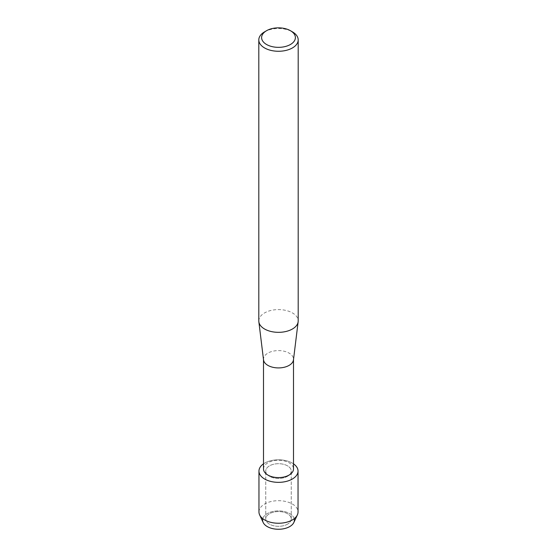 <?xml version="1.0" encoding="UTF-8"?>
<svg xmlns="http://www.w3.org/2000/svg" width="557" height="557" viewBox="0 0 557 557"><rect width="100%" height="100%" fill="white"/><g stroke="black" fill="none" stroke-linecap="round" stroke-linejoin="round"><path stroke-width="0.42" stroke-dasharray="2.79 2.09" d="M287.523 524.158A12.762 7.366 180 0 1 273.612 525.752A12.762 7.366 180 0 1 265.738 518.943A12.762 7.366 180 0 1 269.477 513.735A12.762 7.366 180 0 1 283.388 512.134A12.762 7.366 180 0 1 291.262 518.943A12.762 7.366 180 0 1 287.523 524.158A12.762 7.366 180 0 1 273.612 525.752A12.762 7.366 180 0 1 265.738 518.943A12.762 7.366 180 0 1 269.477 513.735A12.762 7.366 180 0 1 283.388 512.134A12.762 7.366 180 0 1 291.262 518.943A12.762 7.366 180 0 1 287.523 524.158M262.793 518.671A15.895 9.177 180 0 1 267.256 513.596A15.895 9.177 180 0 1 283.436 511.361A15.895 9.177 180 0 1 294.207 518.671M287.523 476.284A12.762 7.366 180 0 1 273.612 477.878A12.762 7.366 180 0 1 265.738 471.069A12.762 7.366 180 0 1 269.477 465.861A12.762 7.366 180 0 1 283.388 464.26A12.762 7.366 180 0 1 291.262 471.069A12.762 7.366 180 0 1 287.523 476.284A12.762 7.366 180 0 1 273.612 477.878A12.762 7.366 180 0 1 265.738 471.069A12.762 7.366 180 0 1 269.477 465.861A12.762 7.366 180 0 1 283.388 464.26A12.762 7.366 180 0 1 291.262 471.069A12.762 7.366 180 0 1 287.523 476.284M263.496 468.931A15.004 8.661 180 0 1 267.889 462.811A15.004 8.661 180 0 1 284.244 460.931A15.004 8.661 180 0 1 293.504 468.931M263.496 463.849A19.537 11.279 180 0 1 264.686 463.097A19.537 11.279 180 0 1 293.504 463.849A19.537 11.279 180 0 0 264.686 463.097A19.537 11.279 180 0 0 263.496 463.849M263.531 359.871A15.004 8.661 180 0 1 263.496 359.258A15.004 8.661 180 0 1 267.889 353.131A15.004 8.661 180 0 1 284.244 351.251A15.004 8.661 180 0 1 293.504 359.258A15.004 8.661 180 0 1 293.469 359.871M258.803 320.964A19.697 11.37 180 0 1 264.575 312.923A19.697 11.37 180 0 1 286.04 310.458A19.697 11.37 180 0 1 298.197 320.964M264.575 31.853A19.697 11.37 180 0 1 292.425 31.853M263.141 522.459A15.895 9.177 180 0 1 267.256 513.596A15.895 9.177 180 0 1 286.451 512.134A15.895 9.177 180 0 1 293.859 522.459M258.963 511.967A19.537 11.279 180 0 1 264.686 503.988A19.537 11.279 180 0 1 285.978 501.544A19.537 11.279 180 0 1 298.037 511.967M265.738 518.943L265.738 471.069L265.738 518.943M291.262 518.943L291.262 471.069L291.262 518.943"/><path stroke-width="0.84" d="M294.207 518.671A15.895 9.177 180 0 1 289.744 526.574A15.895 9.177 180 0 1 271.301 528.266A15.895 9.177 180 0 1 262.793 518.671M293.504 359.564L293.504 468.931A15.004 8.661 180 0 1 289.111 475.058A15.004 8.661 180 0 1 272.756 476.938A15.004 8.661 180 0 1 263.496 468.931L263.496 359.564M292.314 479.048A19.537 11.279 180 0 1 265.327 479.396A19.537 11.279 180 0 1 263.496 463.849A19.537 11.279 180 0 0 258.963 471.069A19.537 11.279 180 0 0 271.022 481.492A19.537 11.279 180 0 0 292.314 479.048A19.537 11.279 180 0 0 293.504 463.849A19.537 11.279 180 0 1 298.037 471.069A19.537 11.279 180 0 1 292.314 479.048M290.441 30.705L292.425 31.853A19.697 11.37 180 0 1 298.197 39.895L298.197 320.964A19.697 11.37 180 0 1 298.148 321.765L293.469 359.871A15.004 8.661 180 0 1 289.111 365.385A15.004 8.661 180 0 1 273.25 367.376A15.004 8.661 180 0 1 263.531 359.871L258.852 321.765A19.697 11.37 180 0 1 258.803 320.964L258.803 39.895A19.697 11.37 180 0 1 264.575 31.853L266.559 30.705A16.884 9.748 180 0 1 290.441 30.705A16.884 9.748 180 0 1 290.441 44.49A16.884 9.748 180 0 1 266.559 44.49A16.884 9.748 180 0 1 266.559 30.705L264.575 31.853M298.148 321.765A19.697 11.37 180 0 1 292.425 329.006A19.697 11.37 180 0 1 271.614 331.617A19.697 11.37 180 0 1 258.852 321.765M298.197 39.895A19.697 11.37 180 0 1 292.425 47.937A19.697 11.37 180 0 1 270.96 50.402A19.697 11.37 180 0 1 258.803 39.895M298.037 471.069L298.037 511.967A19.537 11.279 180 0 1 297.375 514.884L293.859 522.459A15.895 9.177 180 0 1 289.744 526.574A15.895 9.177 180 0 1 263.141 522.459L259.625 514.884A19.537 11.279 180 0 1 258.963 511.967L258.963 471.069M297.375 514.884A19.537 11.279 180 0 1 292.314 519.946A19.537 11.279 180 0 1 259.625 514.884"/></g></svg>
